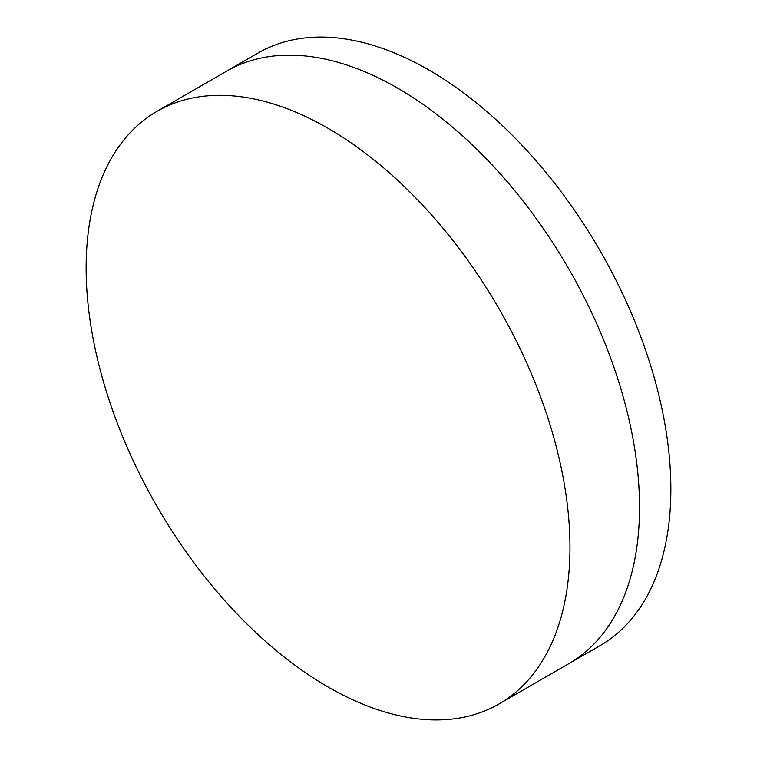 <?xml version="1.0" encoding="UTF-8"?>
<svg xmlns="http://www.w3.org/2000/svg" width="757" height="757" viewBox="0 0 757 757"><rect width="100%" height="100%" fill="white"/><g stroke="black" fill="none" stroke-linecap="round" stroke-linejoin="round"><path stroke-width="1.14" d="M156.992 111.345L226.561 71.177A342.117 197.52 60 0 1 397.614 88.124A342.117 197.52 60 0 1 621.119 389.6A342.117 197.52 60 0 1 568.677 663.747L600.008 645.655A342.117 197.52 60 0 0 652.449 371.507A342.117 197.52 60 0 0 428.954 70.032A342.117 197.52 60 0 0 257.891 53.094L226.561 71.177A342.117 197.52 60 0 1 397.614 88.124A342.117 197.52 60 0 1 621.119 389.6A342.117 197.52 60 0 1 568.677 663.747L499.109 703.906A342.117 197.52 60 0 1 328.046 686.968A342.117 197.52 60 0 1 104.551 385.493A342.117 197.52 60 0 1 156.992 111.345A342.117 197.52 60 0 1 328.046 128.293A342.117 197.52 60 0 1 551.55 429.768A342.117 197.52 60 0 1 499.109 703.906"/></g></svg>
